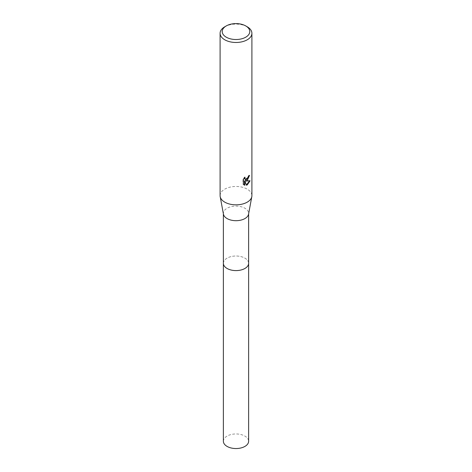 <?xml version="1.0" encoding="UTF-8"?>
<svg xmlns="http://www.w3.org/2000/svg" width="472" height="472" viewBox="0 0 472 472"><rect width="100%" height="100%" fill="white"/><g stroke="black" fill="none" stroke-linecap="round" stroke-linejoin="round"><path stroke-width="0.35" stroke-dasharray="2.36 1.77" d="M223.374 263.305A12.626 7.292 180 0 1 224.471 260.326A12.626 7.292 180 0 1 227.073 258.149A12.626 7.292 180 0 1 247.529 260.326A12.626 7.292 180 0 1 248.626 263.305M223.374 263.158A12.632 7.292 180 0 1 224.471 260.332A12.632 7.292 180 0 1 227.067 258.149A12.632 7.292 180 0 1 247.529 260.332A12.632 7.292 180 0 1 248.626 263.158M223.445 214.182A12.626 7.292 180 0 1 223.374 213.403A12.626 7.292 180 0 1 227.073 208.246A12.626 7.292 180 0 1 240.832 206.665A12.626 7.292 180 0 1 248.626 213.403A12.626 7.292 180 0 1 248.555 214.182M220.094 195.65A15.906 9.186 180 0 1 224.749 189.16A15.906 9.186 180 0 1 242.089 187.166A15.906 9.186 180 0 1 251.906 195.65M249.122 175.785L249.151 175.195A15.375 8.88 180 0 1 248.189 176.003L248.018 177.065L245.287 179.325M248.189 176.003L248.567 176.221M244.472 177.85L244.691 177L243.003 179.065L243.003 184.186L243.399 184.416M243.003 179.065L243.399 179.289M244.691 177L245.074 177.218M249.151 175.195L249.535 175.419M249.582 180.906L249.688 180.564L245.346 180.853M243.003 184.186L243.894 184.835M244.466 180.894L246.384 184.93M246.124 185.018L246.502 185.23M249.688 180.564L250.083 180.794M224.749 26.798A15.906 9.186 180 0 1 247.251 26.798M223.374 441.249A12.626 7.292 180 0 1 231.168 434.511A12.626 7.292 180 0 1 244.927 436.093A12.626 7.292 180 0 1 248.626 441.249M223.374 263.093A12.632 7.292 180 0 1 231.333 256.526A12.632 7.292 180 0 1 244.933 258.149A12.632 7.292 180 0 1 248.626 263.093M223.374 213.792L223.374 213.403M244.083 184.959L243.7 184.735M248.626 213.792L248.626 213.403"/><path stroke-width="0.71" d="M248.626 263.093A12.632 7.292 180 0 1 248.632 263.305A12.626 7.292 180 0 1 244.927 268.456A12.626 7.292 180 0 1 231.168 270.037A12.626 7.292 180 0 1 223.374 263.305A12.632 7.292 180 0 1 223.374 263.093M248.626 263.158A12.632 7.292 180 0 1 244.933 268.462A12.632 7.292 180 0 1 231.05 270.013A12.632 7.292 180 0 1 223.374 263.158M245.747 25.93L247.251 26.798A15.906 9.186 180 0 1 251.906 33.294L251.906 195.65A15.906 9.186 180 0 1 251.818 196.629L248.555 214.182A12.626 7.292 180 0 1 244.927 218.56A12.626 7.292 180 0 1 231.799 220.276A12.626 7.292 180 0 1 223.445 214.182L220.182 196.629A15.906 9.186 180 0 1 220.094 195.65L220.094 33.294A15.906 9.186 180 0 1 224.749 26.798L226.253 25.93A13.788 7.959 180 0 1 245.747 25.93A13.788 7.959 180 0 1 245.747 37.188A13.788 7.959 180 0 1 226.253 37.188A13.788 7.959 180 0 1 226.253 25.93L224.749 26.798M251.818 196.629A15.906 9.186 180 0 1 247.251 202.146A15.906 9.186 180 0 1 230.708 204.311A15.906 9.186 180 0 1 220.182 196.629M247.245 180.499L245.723 181.071L250.083 180.794L247.251 184.918L246.502 185.23L244.85 181.118L244.85 185.266L243.399 184.416L243.399 179.289L245.074 177.218L244.844 178.239L245.464 179.454L247.251 179.124L248.567 176.221A15.906 9.186 0 0 0 249.535 175.419L247.245 180.499M251.906 33.294A15.906 9.186 180 0 1 247.251 39.784A15.906 9.186 180 0 1 229.911 41.778A15.906 9.186 180 0 1 220.094 33.294M249.122 175.785L245.346 180.853L245.723 181.071M245.287 179.325L244.626 178.746L244.472 177.85M243.894 184.835L244.466 185.048L244.466 180.894L244.85 181.118M246.384 184.93L249.582 180.906M244.466 185.048L244.85 185.266M223.368 263.305A12.632 7.292 180 0 0 227.067 268.462A12.632 7.292 180 0 0 240.832 270.043A12.632 7.292 180 0 0 248.632 263.305L248.626 441.249A12.626 7.292 180 0 1 240.832 447.987A12.626 7.292 180 0 1 227.073 446.406A12.626 7.292 180 0 1 223.374 441.249L223.374 213.792M245.464 179.454L245.086 179.236M248.626 263.305L248.626 213.792"/></g></svg>
